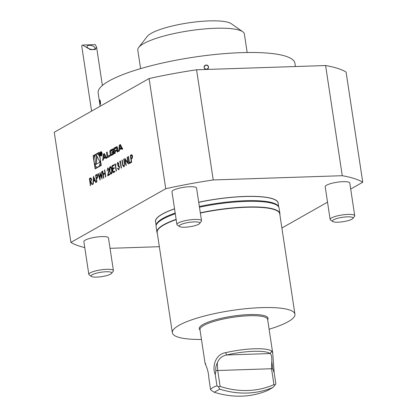 <?xml version="1.0" encoding="UTF-8"?>
<svg xmlns="http://www.w3.org/2000/svg" width="417" height="417" viewBox="0 0 417 417"><rect width="100%" height="100%" fill="white"/><g stroke="black" fill="none" stroke-linecap="round" stroke-linejoin="round"><path stroke-width="0.63" d="M92.96 184.168L93.497 176.25L96.072 182.401L95.748 182.583L94.925 180.613L93.439 181.452L93.278 183.986L92.96 184.168M100.054 180.149L98.078 173.654L98.381 173.482L99.804 178.262L99.981 172.581L101.732 177.131L101.602 171.658L101.904 171.486L102.082 178.997L100.242 174.223L100.054 180.149M103.849 177.996L103.557 178.163L102.493 171.152L102.79 170.986L103.223 173.863L104.907 172.914L104.469 170.037L104.766 169.87L105.824 176.881L105.532 177.048L105.016 173.634L103.333 174.582L103.849 177.996M107.211 170.923L107.742 167.988L109.045 169.51L108.227 174.739L109.754 173.873L109.864 174.593L107.633 175.854L108.764 169.735L107.836 168.718L107.028 170.934L108.029 167.9M108.123 168.666L107.836 168.718M111.282 173.988C110.385 173.988 109.833 172.966 109.629 170.923C109.228 168.989 109.41 167.551 110.166 166.618C111.073 166.602 111.636 167.618 111.855 169.662C112.241 171.616 112.048 173.055 111.282 173.988L111.037 174.061M111.464 173.983C110.568 173.983 110.015 172.961 109.812 170.918C109.41 168.984 109.593 167.545 110.349 166.612L110.411 166.539M325.604 65.537A153.404 32.542 171.4 0 1 346.089 72.063L362.748 182.229A153.404 32.542 171.4 0 0 342.263 175.708L325.604 65.537L196.569 69.785L213.233 179.951A153.404 32.542 171.4 0 0 165.747 188.713L149.088 78.547L54.252 132.241L70.911 242.407A153.404 32.542 171.4 0 0 84.771 247.578M165.747 188.713L70.911 242.407M95.102 168.911L101.258 165.429L99.267 152.278L93.116 155.76L95.102 168.911M122.734 149.036L120.398 144.548L119.34 145.147L118.626 151.361L119.392 150.928L119.538 149.667L121.493 148.556L121.967 149.468L122.734 149.036M117.448 147.519A1.079 0.511 -91.9 0 0 116.927 146.716A1.079 0.511 -91.9 0 0 116.916 146.716A7.678 3.638 -91.9 0 0 116.124 146.966L113.815 148.275L114.628 153.628L115.347 153.216L115.128 151.741L116.817 150.782A0.688 0.328 -91.9 0 1 116.896 150.756A0.688 0.328 -91.9 0 1 117.234 151.272L117.354 152.08L118.079 151.673L117.954 150.855A1.079 0.511 -91.9 0 0 117.427 150.052A1.079 0.511 -91.9 0 0 117.417 150.052A7.678 3.638 -91.9 0 0 116.932 150.162L116.911 150.031A7.678 3.638 -91.9 0 0 117.354 149.614A1.079 0.511 -91.9 0 0 117.578 148.379L117.448 147.519M113.523 149.745A1.079 0.511 -91.9 0 0 112.997 148.937A1.079 0.511 -91.9 0 0 112.986 148.942A7.678 3.638 -91.9 0 0 112.199 149.192L110.813 149.974A7.678 3.638 -91.9 0 0 110.083 150.584A1.079 0.511 -91.9 0 0 109.853 151.819L110.302 154.775A1.079 0.511 -91.9 0 0 110.823 155.577A1.079 0.511 -91.9 0 0 110.833 155.577A7.678 3.638 -91.9 0 0 111.626 155.327L113.007 154.545A7.678 3.638 -91.9 0 0 113.742 153.93A1.079 0.511 -91.9 0 0 113.966 152.695L113.705 150.954L111.855 152.002L111.97 152.768L113.096 152.127L113.163 152.559A0.688 0.328 -91.9 0 1 112.955 153.404L111.355 154.311A0.688 0.328 -91.9 0 1 111.276 154.332A0.688 0.328 -91.9 0 1 110.943 153.821L110.656 151.955A0.688 0.328 -91.9 0 1 110.87 151.11L112.47 150.209A0.688 0.328 -91.9 0 1 112.548 150.183A0.688 0.328 -91.9 0 1 112.835 150.506L113.575 150.089L113.523 149.745M109.843 155.166L107.841 156.297L107.195 152.023L106.471 152.429L107.278 157.782L110.005 156.245L109.843 155.166M100.742 151.746A2.179 1.032 -91.9 0 0 100.044 154.144A2.179 1.032 -91.9 0 0 101.133 156.021A2.179 1.032 -91.9 0 0 102.092 153.816A2.179 1.032 -91.9 0 0 100.987 151.673A2.179 1.032 -91.9 0 0 100.742 151.746M105.491 157.616L105.965 158.528L106.731 158.095L104.396 153.607L103.338 154.207L102.624 160.42L103.39 159.987L103.536 158.726L105.491 157.616L106.403 157.584L106.684 158.121M131.689 162.239L131.391 162.406L130.333 155.395L131.741 154.712L132.637 156.13L132.252 158.283L131.199 159.002L131.689 162.239M130.844 162.713L129.291 163.594L128.233 156.583L128.525 156.417L129.478 162.708L130.74 161.994L130.844 162.713M125.387 159.826L126.221 165.33L125.929 165.497L124.865 158.486L127.93 162.745L127.096 157.225L127.388 157.058L128.452 164.069L125.387 159.826L128.426 163.902M124.094 166.732L122.843 165.836L121.92 160.154L122.217 159.987L123.005 165.111L123.969 166.023L124.495 164.439L123.729 159.132L124.026 158.966L124.667 163.198L124.094 166.732L123.76 166.831M123.854 166.07L124.495 164.439M120.221 161.9L119.721 162.182L119.804 161.353L120.409 161.014L121.467 168.025L121.175 168.192L120.221 161.9L121.342 168.093M117.135 164.72L117.657 162.375L118.892 163.652L118.725 165.314L119.554 166.847L118.762 169.75L117.354 168.301L117.651 168.134L118.053 168.958L118.657 169.026L119.272 167.071L118.037 166.159L117.928 165.44L118.595 163.818L117.771 163.094L116.953 164.725L117.917 162.296M118.084 163.031L117.771 163.094M118.762 169.75L118.449 169.844M118.053 168.958L118.84 169.021L119.272 167.071M118.6 166.029L118.037 166.159M115.175 164.757L114.67 165.038L114.758 164.215L115.363 163.871L116.421 170.881L116.129 171.048L115.175 164.757L116.296 170.949M114.826 171.783L112.976 172.831L111.912 165.82L113.763 164.772L113.872 165.492L112.319 166.373L112.642 168.531L114.201 167.65L114.31 168.369L112.752 169.25L113.158 171.945L114.717 171.064L114.826 171.783M96.953 181.906L96.655 182.073L95.597 175.062L97.005 174.379L97.901 175.797L97.515 177.95L96.463 178.669L96.953 181.906M90.729 185.429L90.432 185.596L89.374 178.585L90.797 177.887L91.719 179.289L90.843 181.848L92.538 184.403L92.173 184.611L90.479 182.057L90.239 182.193L90.729 185.429M174.556 208.865A61.982 13.151 171.4 0 0 162.302 214.187A61.982 13.151 171.4 0 0 155.557 221.656L156.13 225.472M278.702 206.931L278.129 203.121A61.982 13.151 171.4 0 0 198.721 202.308M155.64 222.219A62.055 13.167 -8.6 0 1 162.229 214.114A62.055 13.167 -8.6 0 1 174.541 208.776M198.711 202.219A62.055 13.167 -8.6 0 1 278.212 203.684M92.824 49.493A4.144 1.882 14.1 0 0 95.092 48.414A4.144 1.882 14.1 0 0 91.526 45.583A4.144 1.882 14.1 0 0 87.044 46.402A4.144 1.882 14.1 0 0 88.722 48.518A4.144 1.882 14.1 0 0 92.824 49.493M82.514 45.041L90.364 49.649L95.29 49.54L96.588 47.147L95.285 44.619L82.514 45.041A7.256 1.538 171.4 0 0 81.722 45.917L91.584 111.104M100.341 272.358A10.441 2.215 -8.6 0 1 111.563 273.385A10.441 2.215 -8.6 0 1 101.743 276.622A10.441 2.215 -8.6 0 1 91.406 276.429A10.441 2.215 -8.6 0 1 100.341 272.358M341.096 217.538A10.441 2.215 -8.6 0 1 352.876 218.461A10.441 2.215 -8.6 0 1 343.061 221.703A10.441 2.215 -8.6 0 1 332.724 221.51A10.441 2.215 -8.6 0 1 341.096 217.538M188.432 222.485A10.441 2.215 -8.6 0 1 199.654 223.507A10.441 2.215 -8.6 0 1 189.839 226.744A10.441 2.215 -8.6 0 1 179.503 226.556A10.441 2.215 -8.6 0 1 188.432 222.485M91.406 276.429L89.202 274.881A12.437 2.638 -8.6 0 1 88.821 274.36A12.437 2.638 -8.6 0 1 99.84 270.034A12.437 2.638 -8.6 0 1 113.419 270.643A12.437 2.638 -8.6 0 1 113.21 271.253L111.563 273.385M332.724 221.51L330.519 219.962A12.437 2.638 -8.6 0 1 330.139 219.441A12.437 2.638 -8.6 0 1 340.491 215.229A12.437 2.638 -8.6 0 1 354.737 215.719A12.437 2.638 -8.6 0 1 354.528 216.329L352.876 218.461M179.503 226.556L177.298 225.003A12.437 2.638 -8.6 0 1 176.917 224.482A12.437 2.638 -8.6 0 1 187.937 220.155A12.437 2.638 -8.6 0 1 201.515 220.765A12.437 2.638 -8.6 0 1 201.307 221.375L199.654 223.507M99.84 99.871C100.325 100.653 100.544 102.102 100.497 104.214L99.866 99.83L100.429 104.26M206.003 65.036A2.247 2.179 19.8 0 0 204.116 67.486A2.247 2.179 19.8 0 0 206.66 69.373A2.247 2.179 19.8 0 0 208.542 66.923A2.247 2.179 19.8 0 0 206.003 65.036C203.34 66.85 203.559 68.299 206.66 69.373C209.318 67.57 209.099 66.121 206.003 65.036M113.419 270.643L108.472 237.919A12.437 2.638 171.4 0 0 94.894 237.309A12.437 2.638 171.4 0 0 85.23 240.14A12.437 2.638 171.4 0 0 83.874 241.641L88.821 274.36M354.737 215.719L349.785 183A12.437 2.638 171.4 0 0 335.544 182.505A12.437 2.638 171.4 0 0 326.542 185.221A12.437 2.638 171.4 0 0 325.192 186.717L330.139 219.441M201.515 220.765L196.563 188.041A12.437 2.638 171.4 0 0 182.99 187.431A12.437 2.638 171.4 0 0 173.321 190.261A12.437 2.638 171.4 0 0 171.971 191.763L176.917 224.482M342.263 175.708L213.233 179.951M196.569 69.785A153.404 32.542 171.4 0 0 149.088 78.547M159.341 246.697L110.041 248.318M362.748 182.229L350.702 189.052M327.527 202.172L281.892 228.01M295.418 66.532L294.918 63.238A99.501 21.111 171.4 0 0 193.379 57.244A99.501 21.111 171.4 0 0 98.151 92.996L100.153 106.252M138.689 47.475L147.248 36.42A43.535 9.237 -8.6 0 1 188.187 22.914A43.535 9.237 -8.6 0 1 231.284 23.712L242.73 31.739A53.897 11.436 171.4 0 0 215.448 28.267A53.897 11.436 171.4 0 0 138.689 47.475A53.897 11.436 171.4 0 0 137.787 50.118L140.592 68.633M247.172 52.511L244.372 34.001A53.897 11.436 171.4 0 0 242.73 31.739M175.291 213.744A62.19 13.193 171.4 0 0 156.088 225.852L156.177 225.076A61.982 13.151 -8.6 0 1 162.938 218.372A61.982 13.151 -8.6 0 1 175.187 213.056M199.357 206.493A61.982 13.151 -8.6 0 1 278.54 206.571L278.858 207.285A62.19 13.193 171.4 0 0 199.462 207.197M279.885 214.729A62.19 13.193 171.4 0 0 279.927 213.634L279.077 208.026A62.19 13.193 171.4 0 0 278.858 207.285M156.088 225.852A62.19 13.193 171.4 0 0 156.099 226.624L156.943 232.233A62.19 13.193 171.4 0 0 157.313 233.27M279.927 213.634A62.19 13.193 171.4 0 0 200.311 212.806M176.141 219.352A62.19 13.193 171.4 0 0 156.943 232.233M269.101 329.216A61.982 13.151 171.4 0 0 294.928 314.22L279.75 213.869A61.982 13.151 171.4 0 0 200.348 213.051M176.183 219.613A61.982 13.151 171.4 0 0 163.928 224.93A61.982 13.151 171.4 0 0 157.183 232.405L172.357 332.756A61.982 13.151 171.4 0 0 201.463 339.443M294.928 314.22A61.982 13.151 171.4 0 0 247.099 308.58A61.982 13.151 171.4 0 0 179.102 325.281A61.982 13.151 171.4 0 0 172.357 332.756M217.309 363.04C216.006 365.37 215.526 367.883 215.87 370.572L215.281 374.68C211.596 365.834 216.131 353.887 225.592 352.693A34.204 7.256 -8.6 0 1 271.811 351.171L272.744 353.282L274.167 372.746L272.749 368.701L271.79 361.247C271.905 356.827 271.342 354.268 270.112 353.559A32.13 6.818 171.4 0 0 226.692 354.987C222.042 355.873 218.915 358.557 217.309 363.04L217.69 370.359L220.119 386.413A93.283 79.71 60.5 0 0 273.927 384.641L275.21 384.808L273.083 387.388A95.357 81.482 -119.5 0 1 219.759 389.144L214.27 392.251A95.357 81.482 60.5 0 0 267.589 390.5L273.083 387.388M271.79 361.247L271.503 368.592L273.927 384.641M214.27 392.251L211.492 390.521L210.549 389.457C211.763 387.998 213.9 386.788 216.965 385.824L218.273 386.679L219.759 389.144M218.273 386.679L220.119 386.413M271.811 351.171L270.112 353.559L226.692 354.987L225.592 352.693M215.281 374.68L216.965 385.824M210.549 389.457L208.865 378.313C208.437 367.539 203.215 361.226 205.779 363.911M275.21 384.808L275.851 383.89L274.167 372.746M205.101 363.509L199.972 329.602A34.204 7.256 -8.6 0 1 232.712 317.316A34.204 7.256 -8.6 0 1 267.615 319.375L272.744 353.282M200.045 330.055L199.644 329.566A34.804 7.381 -8.6 0 1 203.022 324.494A34.804 7.381 -8.6 0 1 243.293 314.929A34.804 7.381 -8.6 0 1 267.923 319.24L267.683 319.823M95.436 154.936L94.028 155.729L94.315 157.626M95.592 166.091L95.946 168.432M94.028 155.729L93.116 155.76M99.335 152.726L97.093 153.993M99.851 166.227A6.599 3.127 -91.9 0 0 100.971 163.532M99.689 155.072A6.599 3.127 -91.9 0 0 97.88 153.972L96.968 153.998A6.599 3.127 -91.9 0 0 96.223 154.217A6.599 3.127 -91.9 0 0 94.106 161.499A6.599 3.127 -91.9 0 0 97.401 167.191A6.599 3.127 -91.9 0 0 100.315 160.493A6.599 3.127 -91.9 0 0 96.968 153.998M96.317 154.843L95.29 164.788L99.95 162.15L96.317 154.843M97.067 156.354L96.254 164.246M119.997 145.669L121.128 147.847L119.648 148.681L119.997 145.669L120.909 145.637L122.04 147.816L121.128 147.847M122.04 147.816L120.56 148.655L119.648 148.681M121.493 148.556L122.405 148.525L122.687 149.062M120.596 144.923L120.19 145.663M119.846 148.676L119.747 149.547M120.252 145.116L119.34 145.147M116.922 150.167L117.646 150.141L116.932 150.162M117.943 150.782A0.688 0.328 -91.9 0 0 117.808 150.73A0.688 0.328 -91.9 0 0 117.73 150.751L116.979 150.777M117.193 146.857A7.678 3.638 -91.9 0 0 117.036 146.935L114.727 148.243L114.826 148.874M115.108 150.735L115.248 151.673M114.727 148.243L113.815 148.275M116.666 149.781A0.688 0.328 -91.9 0 0 116.88 148.937L116.807 148.473A0.688 0.328 -91.9 0 0 116.473 147.962A0.688 0.328 -91.9 0 0 116.395 147.983L114.701 148.942L114.977 150.74L117.213 149.76M117.521 147.983A0.688 0.328 -91.9 0 0 117.385 147.931A0.688 0.328 -91.9 0 0 117.307 147.952L116.551 147.978M116.896 150.141L114.977 150.74M112.548 150.183L113.455 150.151A0.688 0.328 -91.9 0 0 113.382 150.177L112.626 150.203M112.105 154.285A0.688 0.328 -91.9 0 0 112.189 154.3A0.688 0.328 -91.9 0 0 112.267 154.28L111.355 154.311M113.982 153.242A0.688 0.328 -91.9 0 1 113.867 153.373L112.267 154.28M113.877 152.101L113.096 152.127M113.773 151.402L112.767 151.97L112.814 152.288M112.767 151.97L111.855 152.002M111.141 154.28L111.214 154.743A1.079 0.511 -91.9 0 0 111.469 155.405M113.262 149.083A7.678 3.638 -91.9 0 0 113.111 149.161L111.725 149.943A7.678 3.638 -91.9 0 0 110.995 150.553A1.079 0.511 -91.9 0 0 110.75 151.241M109.911 155.614L107.841 156.297M107.972 156.292L108.123 157.308M107.252 152.408L106.471 152.429M100.805 152.142A1.762 0.834 -91.9 0 0 100.236 154.087A1.762 0.834 -91.9 0 0 101.117 155.609A1.762 0.834 -91.9 0 0 101.894 153.821A1.762 0.834 -91.9 0 0 101.003 152.085A1.762 0.834 -91.9 0 0 100.805 152.142M100.971 153.956L101.732 154.759L101.201 153.81L101.373 152.94L100.909 152.434L100.471 152.685L100.857 155.254L100.81 154.05L101.321 153.92M101.305 152.653L100.471 152.685M100.638 152.914L101.013 152.716L101.091 153.56L100.768 153.748L100.638 152.914M101.263 153.732L100.768 153.748M104.594 153.982L104.187 154.723M103.843 157.735L103.744 158.606M104.25 154.175L103.338 154.207M103.995 154.728L105.126 156.907L103.645 157.746L103.995 154.728L104.907 154.697L106.038 156.875L105.126 156.907M106.038 156.875L104.558 157.715L103.645 157.746M131.564 162.307L130.333 155.395M130.516 155.385L131.923 154.707M132.523 156.292L131.334 155.604L130.735 155.948L131.089 158.283L131.85 157.965L132.523 156.292L131.517 155.598M131.334 155.604L131.861 155.452M131.85 157.965L132.34 156.302M131.089 158.283L131.668 157.97M129.458 163.5L128.233 156.583M130.75 162.083L129.478 162.708M126.096 165.403L125.074 158.663M127.096 157.225L127.93 162.745M124.276 166.727L123.025 165.825L121.92 160.154M124.678 164.434L123.729 159.132M119.914 162.072L119.804 161.353M119.987 161.348L120.424 161.103M118.944 169.745L117.354 168.301M118.235 168.953L118.84 169.021L118.235 168.953M119.455 167.066L118.22 166.154M118.209 166.091L117.928 165.44M118.11 165.434L118.595 163.818M118.777 163.813L117.954 163.083M114.863 164.934L114.758 164.215M114.941 164.204L115.373 163.959M113.143 172.737L111.912 165.82M112.095 165.815L113.778 164.861M114.211 167.738L112.642 168.531M114.727 171.158L113.158 171.945M111.11 173.295L111.886 171.653L111.746 169.823C111.584 168.233 111.157 167.399 110.469 167.321M111.746 169.823L111.563 169.828C111.402 168.239 110.974 167.405 110.286 167.332L110.541 167.295M110.286 167.332L109.921 170.756C110.067 172.362 110.484 173.196 111.183 173.263L111.704 171.658L111.563 169.828M109.765 173.967L108.227 174.739M107.841 175.739L108.467 172.237M108.649 172.226L108.764 169.735M108.946 169.729L108.019 168.708M103.724 178.069L102.493 171.152M104.907 172.914L103.223 173.863M105.089 172.904L104.469 170.037M105.699 176.949L105.016 173.634M100.07 179.737L98.078 173.654M100.153 172.904L99.804 178.262M101.602 171.658L101.732 177.131M102.071 178.617L100.242 174.223M96.827 181.974L95.597 175.062M95.78 175.051L97.187 174.374M97.786 175.958L96.598 175.27L95.999 175.614L96.353 177.95L97.114 177.632L97.786 175.958L96.78 175.265M96.598 175.27L97.125 175.119M97.114 177.632L97.604 175.969M96.353 177.95L96.932 177.637M95.9 182.5L94.925 180.613M93.147 184.059L93.617 176.542M93.491 180.644L94.841 179.977L93.679 177.632L93.491 180.644L94.659 179.982L93.679 177.632M90.604 185.497L89.374 178.585M89.556 178.575L90.969 177.882M92.308 184.533L90.479 182.057M91.604 179.451L90.39 178.789L89.775 179.138L90.129 181.473L90.916 181.134L91.604 179.451L90.572 178.784M90.39 178.789L90.942 178.622M90.129 181.473L90.734 181.145L91.422 179.456M215.87 370.572L272.749 368.701M118.011 151.246L117.234 151.272M117.036 146.935L116.124 146.966M117.594 148.916L116.88 148.937M117.589 148.447L116.807 148.473M113.867 153.373L112.955 153.404M113.945 152.533L113.163 152.559M111.214 154.743L110.302 154.775M110.646 151.793L109.853 151.819M110.995 150.553L110.083 150.584M111.725 149.943L110.813 149.974M113.111 149.161L112.199 149.192M101.326 152.716L101.065 152.726M101.352 153.555L101.091 153.56M96.588 47.147L102.384 85.475M98.193 167.165L97.401 167.191M117.808 150.73L116.896 150.756M117.385 147.931L116.473 147.962M112.189 154.3L111.276 154.332M101.607 152.064L101.003 152.085M101.722 155.588L101.117 155.609M101.321 152.705L101.013 152.716"/></g></svg>
